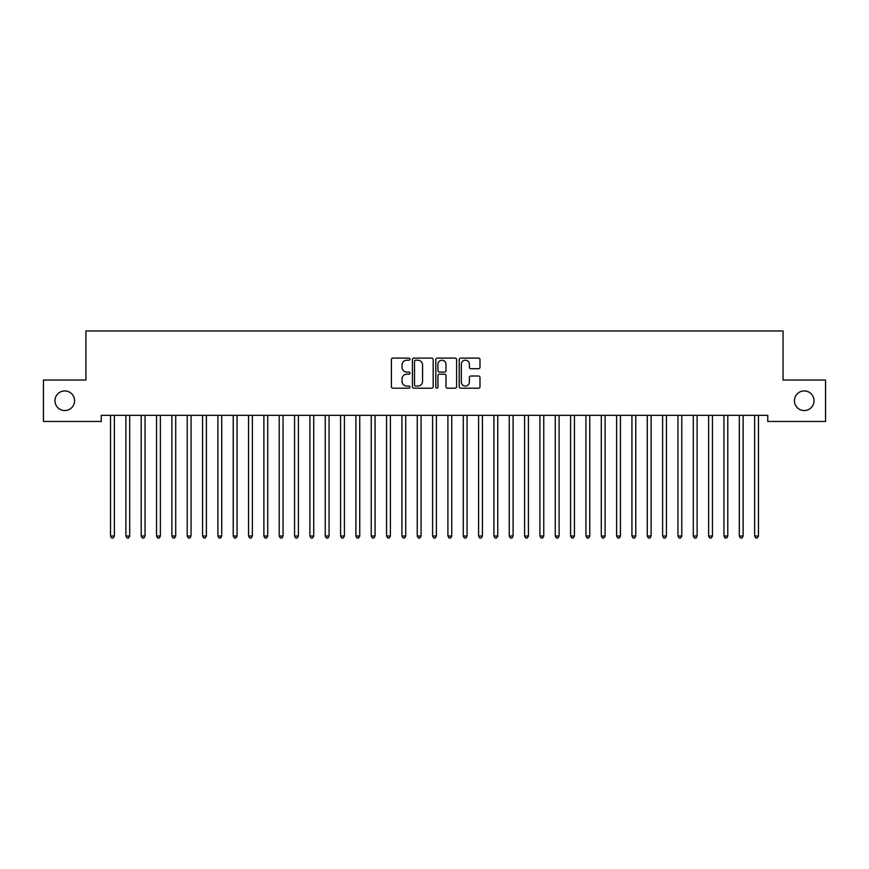 <?xml version="1.0" encoding="UTF-8"?>
<svg xmlns="http://www.w3.org/2000/svg" width="869" height="869" viewBox="0 0 869 869"><rect width="100%" height="100%" fill="white"/><g stroke="black" fill="none" stroke-linecap="round" stroke-linejoin="round"><path stroke-width="1.3" d="M409.962 359.147A1.054 1.054 0 0 0 408.908 358.093L392.918 358.093A1.51 1.51 0 0 0 391.408 359.592L391.408 386.694A1.51 1.51 0 0 0 392.918 388.193L408.908 388.193A1.054 1.054 0 0 0 409.962 387.139A1.054 1.054 0 0 0 408.908 386.086L406.844 386.086A4.812 4.812 0 0 1 402.021 381.274L402.021 379.014A4.812 4.812 0 0 1 406.844 374.202L408.908 374.202A1.054 1.054 0 0 0 409.962 373.149A1.054 1.054 0 0 0 408.908 372.095L406.844 372.095A4.812 4.812 0 0 1 402.021 367.272L402.021 365.013A4.812 4.812 0 0 1 406.844 360.2L408.908 360.2A1.054 1.054 0 0 0 409.962 359.147M794.418 400.75A9.82 9.82 0 0 0 804.238 410.559A9.82 9.82 0 0 0 814.047 400.75A9.82 9.82 0 0 0 804.238 390.931A9.82 9.82 0 0 0 794.418 400.75M54.953 400.75A9.82 9.82 0 0 0 64.762 410.559A9.82 9.82 0 0 0 74.582 400.75A9.82 9.82 0 0 0 64.762 390.931A9.82 9.82 0 0 0 54.953 400.75M478.493 368.706A1.51 1.51 0 0 0 479.992 367.196L479.992 359.592A1.51 1.51 0 0 0 478.493 358.093L460.733 358.093A1.51 1.51 0 0 0 459.223 359.592L459.223 386.694A1.51 1.51 0 0 0 460.733 388.193L478.493 388.193A1.51 1.51 0 0 0 479.992 386.694L479.992 377.504A1.51 1.51 0 0 0 478.493 376.005L470.889 376.005A1.51 1.51 0 0 0 469.379 377.504L469.379 382.067A4.03 4.03 0 0 1 465.36 386.086A4.03 4.03 0 0 1 461.33 382.067L461.33 364.22A4.03 4.03 0 0 1 465.36 360.2A4.03 4.03 0 0 1 469.379 364.22L469.379 367.196A1.51 1.51 0 0 0 470.889 368.706L478.493 368.706M767.74 415.317L101.26 415.317L101.26 421.454L43.45 421.454L43.45 380.046L85.933 380.046L85.933 330.97L783.067 330.97L783.067 380.046L825.55 380.046L825.55 421.454L767.74 421.454L767.74 415.317M433.186 359.592A1.51 1.51 0 0 0 431.676 358.093L413.916 358.093A1.51 1.51 0 0 0 412.406 359.592L412.406 386.694A1.51 1.51 0 0 0 413.916 388.193L431.676 388.193A1.51 1.51 0 0 0 433.186 386.694L433.186 359.592M437.324 358.093L455.084 358.093A1.51 1.51 0 0 1 456.594 359.592L456.594 386.694A1.51 1.51 0 0 1 455.084 388.193L447.481 388.193A1.51 1.51 0 0 1 445.982 386.694L445.982 375.701A1.51 1.51 0 0 0 444.472 374.202L439.432 374.202A1.51 1.51 0 0 0 437.922 375.701L437.922 387.139A1.054 1.054 0 0 1 436.868 388.193A1.054 1.054 0 0 1 435.814 387.139L435.814 359.592A1.51 1.51 0 0 1 437.324 358.093M415.567 360.2A1.054 1.054 0 0 0 414.513 361.254L414.513 385.032A1.054 1.054 0 0 0 415.567 386.086L417.75 386.086A4.812 4.812 0 0 0 422.573 381.274L422.573 365.013A4.812 4.812 0 0 0 417.75 360.2L415.567 360.2M445.982 364.296A4.03 4.03 0 0 0 441.952 360.277A4.03 4.03 0 0 0 437.922 364.296L437.922 370.585A1.51 1.51 0 0 0 439.432 372.095L444.472 372.095A1.51 1.51 0 0 0 445.982 370.585L445.982 364.296M110.341 415.317L110.428 415.545A1.532 1.532 0 0 1 110.537 416.11L110.537 536.032L114.371 536.032L114.371 416.11A1.532 1.532 0 0 1 114.491 415.545L114.578 415.317M114.371 536.032L113.231 538.03L111.688 538.03L110.537 536.032M125.679 415.317L125.766 415.545A1.532 1.532 0 0 1 125.875 416.11L125.875 536.032L129.709 536.032L129.709 416.11A1.532 1.532 0 0 1 129.818 415.545L129.915 415.317M129.709 536.032L128.558 538.03L127.026 538.03L125.875 536.032M141.006 415.317L141.104 415.545A1.532 1.532 0 0 1 141.213 416.11L141.213 536.032L145.047 536.032L145.047 416.11A1.532 1.532 0 0 1 145.156 415.545L145.242 415.317M145.047 536.032L143.896 538.03L142.364 538.03L141.213 536.032M156.344 415.317L156.442 415.545A1.532 1.532 0 0 1 156.55 416.11L156.55 536.032L160.385 536.032L160.385 416.11A1.532 1.532 0 0 1 160.493 415.545L160.58 415.317M160.385 536.032L159.233 538.03L157.702 538.03L156.55 536.032M171.682 415.317L171.769 415.545A1.532 1.532 0 0 1 171.888 416.11L171.888 536.032L175.712 536.032L175.712 416.11A1.532 1.532 0 0 1 175.831 415.545L175.918 415.317M175.712 536.032L174.571 538.03L173.029 538.03L171.888 536.032M187.02 415.317L187.107 415.545A1.532 1.532 0 0 1 187.215 416.11L187.215 536.032L191.05 536.032L191.05 416.11A1.532 1.532 0 0 1 191.158 415.545L191.256 415.317M191.05 536.032L189.898 538.03L188.367 538.03L187.215 536.032M202.358 415.317L202.444 415.545A1.532 1.532 0 0 1 202.553 416.11L202.553 536.032L206.387 536.032L206.387 416.11A1.532 1.532 0 0 1 206.496 415.545L206.594 415.317M206.387 536.032L205.236 538.03L203.704 538.03L202.553 536.032M217.684 415.317L217.782 415.545A1.532 1.532 0 0 1 217.891 416.11L217.891 536.032L221.725 536.032L221.725 416.11A1.532 1.532 0 0 1 221.834 415.545L221.921 415.317M221.725 536.032L220.574 538.03L219.042 538.03L217.891 536.032M233.022 415.317L233.109 415.545A1.532 1.532 0 0 1 233.229 416.11L233.229 536.032L237.063 536.032L237.063 416.11A1.532 1.532 0 0 1 237.172 415.545L237.259 415.317M237.063 536.032L235.912 538.03L234.369 538.03L233.229 536.032M248.36 415.317L248.447 415.545A1.532 1.532 0 0 1 248.556 416.11L248.556 536.032L252.39 536.032L252.39 416.11A1.532 1.532 0 0 1 252.51 415.545L252.597 415.317M252.39 536.032L251.239 538.03L249.707 538.03L248.556 536.032M263.698 415.317L263.785 415.545A1.532 1.532 0 0 1 263.894 416.11L263.894 536.032L267.728 536.032L267.728 416.11A1.532 1.532 0 0 1 267.837 415.545L267.934 415.317M267.728 536.032L266.577 538.03L265.045 538.03L263.894 536.032M279.025 415.317L279.123 415.545A1.532 1.532 0 0 1 279.231 416.11L279.231 536.032L283.066 536.032L283.066 416.11A1.532 1.532 0 0 1 283.175 415.545L283.261 415.317M283.066 536.032L281.914 538.03L280.383 538.03L279.231 536.032M294.363 415.317L294.45 415.545A1.532 1.532 0 0 1 294.569 416.11L294.569 536.032L298.404 536.032L298.404 416.11A1.532 1.532 0 0 1 298.512 415.545L298.599 415.317M298.404 536.032L297.252 538.03L295.721 538.03L294.569 536.032M309.701 415.317L309.788 415.545A1.532 1.532 0 0 1 309.896 416.11L309.896 536.032L313.731 536.032L313.731 416.11A1.532 1.532 0 0 1 313.85 415.545L313.937 415.317M313.731 536.032L312.579 538.03L311.048 538.03L309.896 536.032M325.039 415.317L325.125 415.545A1.532 1.532 0 0 1 325.234 416.11L325.234 536.032L329.069 536.032L329.069 416.11A1.532 1.532 0 0 1 329.177 415.545L329.275 415.317M329.069 536.032L327.917 538.03L326.386 538.03L325.234 536.032M340.366 415.317L340.463 415.545A1.532 1.532 0 0 1 340.572 416.11L340.572 536.032L344.406 536.032L344.406 416.11A1.532 1.532 0 0 1 344.515 415.545L344.602 415.317M344.406 536.032L343.255 538.03L341.723 538.03L340.572 536.032M355.703 415.317L355.79 415.545A1.532 1.532 0 0 1 355.91 416.11L355.91 536.032L359.744 536.032L359.744 416.11A1.532 1.532 0 0 1 359.853 415.545L359.94 415.317M359.744 536.032L358.593 538.03L357.061 538.03L355.91 536.032M371.041 415.317L371.128 415.545A1.532 1.532 0 0 1 371.237 416.11L371.237 536.032L375.071 536.032L375.071 416.11A1.532 1.532 0 0 1 375.191 415.545L375.278 415.317M375.071 536.032L373.931 538.03L372.388 538.03L371.237 536.032M386.379 415.317L386.466 415.545A1.532 1.532 0 0 1 386.575 416.11L386.575 536.032L390.409 536.032L390.409 416.11A1.532 1.532 0 0 1 390.518 415.545L390.615 415.317M390.409 536.032L389.258 538.03L387.726 538.03L386.575 536.032M401.706 415.317L401.804 415.545A1.532 1.532 0 0 1 401.912 416.11L401.912 536.032L405.747 536.032L405.747 416.11A1.532 1.532 0 0 1 405.856 415.545L405.942 415.317M405.747 536.032L404.596 538.03L403.064 538.03L401.912 536.032M417.044 415.317L417.142 415.545A1.532 1.532 0 0 1 417.25 416.11L417.25 536.032L421.085 536.032L421.085 416.11A1.532 1.532 0 0 1 421.193 415.545L421.28 415.317M421.085 536.032L419.933 538.03L418.402 538.03L417.25 536.032M432.382 415.317L432.469 415.545A1.532 1.532 0 0 1 432.588 416.11L432.588 536.032L436.412 536.032L436.412 416.11A1.532 1.532 0 0 1 436.531 415.545L436.618 415.317M436.412 536.032L435.271 538.03L433.729 538.03L432.588 536.032M447.72 415.317L447.807 415.545A1.532 1.532 0 0 1 447.915 416.11L447.915 536.032L451.75 536.032L451.75 416.11A1.532 1.532 0 0 1 451.858 415.545L451.956 415.317M451.75 536.032L450.598 538.03L449.067 538.03L447.915 536.032M463.058 415.317L463.144 415.545A1.532 1.532 0 0 1 463.253 416.11L463.253 536.032L467.087 536.032L467.087 416.11A1.532 1.532 0 0 1 467.196 415.545L467.294 415.317M467.087 536.032L465.936 538.03L464.404 538.03L463.253 536.032M478.384 415.317L478.482 415.545A1.532 1.532 0 0 1 478.591 416.11L478.591 536.032L482.425 536.032L482.425 416.11A1.532 1.532 0 0 1 482.534 415.545L482.621 415.317M482.425 536.032L481.274 538.03L479.742 538.03L478.591 536.032M493.722 415.317L493.809 415.545A1.532 1.532 0 0 1 493.929 416.11L493.929 536.032L497.763 536.032L497.763 416.11A1.532 1.532 0 0 1 497.872 415.545L497.959 415.317M497.763 536.032L496.612 538.03L495.069 538.03L493.929 536.032M509.06 415.317L509.147 415.545A1.532 1.532 0 0 1 509.256 416.11L509.256 536.032L513.09 536.032L513.09 416.11A1.532 1.532 0 0 1 513.21 415.545L513.297 415.317M513.09 536.032L511.939 538.03L510.407 538.03L509.256 536.032M524.398 415.317L524.485 415.545A1.532 1.532 0 0 1 524.594 416.11L524.594 536.032L528.428 536.032L528.428 416.11A1.532 1.532 0 0 1 528.537 415.545L528.634 415.317M528.428 536.032L527.277 538.03L525.745 538.03L524.594 536.032M539.725 415.317L539.823 415.545A1.532 1.532 0 0 1 539.931 416.11L539.931 536.032L543.766 536.032L543.766 416.11A1.532 1.532 0 0 1 543.875 415.545L543.961 415.317M543.766 536.032L542.614 538.03L541.083 538.03L539.931 536.032M555.063 415.317L555.15 415.545A1.532 1.532 0 0 1 555.269 416.11L555.269 536.032L559.104 536.032L559.104 416.11A1.532 1.532 0 0 1 559.212 415.545L559.299 415.317M559.104 536.032L557.952 538.03L556.421 538.03L555.269 536.032M570.401 415.317L570.488 415.545A1.532 1.532 0 0 1 570.596 416.11L570.596 536.032L574.431 536.032L574.431 416.11A1.532 1.532 0 0 1 574.55 415.545L574.637 415.317M574.431 536.032L573.279 538.03L571.748 538.03L570.596 536.032M585.739 415.317L585.825 415.545A1.532 1.532 0 0 1 585.934 416.11L585.934 536.032L589.769 536.032L589.769 416.11A1.532 1.532 0 0 1 589.877 415.545L589.975 415.317M589.769 536.032L588.617 538.03L587.086 538.03L585.934 536.032M601.066 415.317L601.163 415.545A1.532 1.532 0 0 1 601.272 416.11L601.272 536.032L605.106 536.032L605.106 416.11A1.532 1.532 0 0 1 605.215 415.545L605.302 415.317M605.106 536.032L603.955 538.03L602.423 538.03L601.272 536.032M616.403 415.317L616.49 415.545A1.532 1.532 0 0 1 616.61 416.11L616.61 536.032L620.444 536.032L620.444 416.11A1.532 1.532 0 0 1 620.553 415.545L620.64 415.317M620.444 536.032L619.293 538.03L617.761 538.03L616.61 536.032M631.741 415.317L631.828 415.545A1.532 1.532 0 0 1 631.937 416.11L631.937 536.032L635.771 536.032L635.771 416.11A1.532 1.532 0 0 1 635.891 415.545L635.978 415.317M635.771 536.032L634.631 538.03L633.088 538.03L631.937 536.032M647.079 415.317L647.166 415.545A1.532 1.532 0 0 1 647.275 416.11L647.275 536.032L651.109 536.032L651.109 416.11A1.532 1.532 0 0 1 651.218 415.545L651.316 415.317M651.109 536.032L649.958 538.03L648.426 538.03L647.275 536.032M662.406 415.317L662.504 415.545A1.532 1.532 0 0 1 662.612 416.11L662.612 536.032L666.447 536.032L666.447 416.11A1.532 1.532 0 0 1 666.556 415.545L666.642 415.317M666.447 536.032L665.296 538.03L663.764 538.03L662.612 536.032M677.744 415.317L677.842 415.545A1.532 1.532 0 0 1 677.95 416.11L677.95 536.032L681.785 536.032L681.785 416.11A1.532 1.532 0 0 1 681.893 415.545L681.98 415.317M681.785 536.032L680.633 538.03L679.102 538.03L677.95 536.032M693.082 415.317L693.169 415.545A1.532 1.532 0 0 1 693.288 416.11L693.288 536.032L697.112 536.032L697.112 416.11A1.532 1.532 0 0 1 697.231 415.545L697.318 415.317M697.112 536.032L695.971 538.03L694.429 538.03L693.288 536.032M708.42 415.317L708.507 415.545A1.532 1.532 0 0 1 708.615 416.11L708.615 536.032L712.45 536.032L712.45 416.11A1.532 1.532 0 0 1 712.558 415.545L712.656 415.317M712.45 536.032L711.298 538.03L709.767 538.03L708.615 536.032M723.758 415.317L723.844 415.545A1.532 1.532 0 0 1 723.953 416.11L723.953 536.032L727.787 536.032L727.787 416.11A1.532 1.532 0 0 1 727.896 415.545L727.994 415.317M727.787 536.032L726.636 538.03L725.104 538.03L723.953 536.032M739.084 415.317L739.182 415.545A1.532 1.532 0 0 1 739.291 416.11L739.291 536.032L743.125 536.032L743.125 416.11A1.532 1.532 0 0 1 743.234 415.545L743.321 415.317M743.125 536.032L741.974 538.03L740.442 538.03L739.291 536.032M754.422 415.317L754.509 415.545A1.532 1.532 0 0 1 754.629 416.11L754.629 536.032L758.463 536.032L758.463 416.11A1.532 1.532 0 0 1 758.572 415.545L758.659 415.317M758.463 536.032L757.312 538.03L755.769 538.03L754.629 536.032"/></g></svg>

